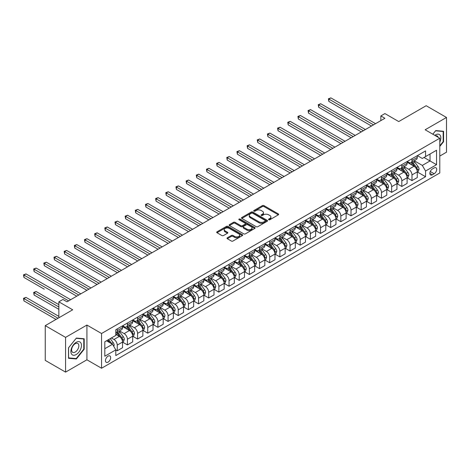 <?xml version="1.0" encoding="UTF-8"?>
<svg xmlns="http://www.w3.org/2000/svg" width="470" height="470" viewBox="0 0 470 470"><rect width="100%" height="100%" fill="white"/><g stroke="black" fill="none" stroke-linecap="round" stroke-linejoin="round"><path stroke-width="0.7" d="M268.746 219.731A0.787 0.458 0 0 0 269.862 219.731L278.34 214.837A1.128 0.652 0 0 0 278.675 214.379A1.128 0.652 0 0 0 278.34 213.915L263.976 205.625A1.128 0.652 0 0 0 262.377 205.625L253.9 210.519A0.787 0.458 0 0 0 253.671 210.842A0.787 0.458 0 0 0 253.9 211.165A0.787 0.458 0 0 0 255.016 211.165L256.115 210.531A3.613 2.086 0 0 1 261.22 210.531L262.419 211.224A3.613 2.086 0 0 1 263.476 212.693A3.613 2.086 0 0 1 262.419 214.167L261.32 214.802A0.787 0.458 0 0 0 261.091 215.125A0.787 0.458 0 0 0 261.32 215.448A0.787 0.458 0 0 0 262.442 215.448L263.535 214.814A3.613 2.086 0 0 1 268.646 214.814L269.845 215.507A3.613 2.086 0 0 1 270.902 216.981A3.613 2.086 0 0 1 269.845 218.456L268.746 219.091A0.787 0.458 0 0 0 268.511 219.414A0.787 0.458 0 0 0 268.746 219.731L268.746 219.091M108.059 362.141A3.678 2.127 120 0 0 110.462 358.898A3.678 2.127 120 0 0 109.898 355.954A3.678 2.127 120 0 0 108.059 356.137A3.678 2.127 120 0 0 105.656 359.38A3.678 2.127 120 0 0 106.22 362.323A3.678 2.127 120 0 0 108.059 362.141M227.345 237.785A1.128 0.652 0 0 0 227.016 238.243A1.128 0.652 0 0 0 227.345 238.707L231.375 241.034A1.128 0.652 0 0 0 232.973 241.034L242.391 235.593A1.128 0.652 0 0 0 242.72 235.135A1.128 0.652 0 0 0 242.391 234.677L228.02 226.381A1.128 0.652 0 0 0 226.428 226.381L217.011 231.816A1.128 0.652 0 0 0 216.676 232.28A1.128 0.652 0 0 0 217.011 232.738L221.875 235.552A1.128 0.652 0 0 0 223.473 235.552L227.504 233.22A1.128 0.652 0 0 0 227.833 232.762A1.128 0.652 0 0 0 227.504 232.303L225.089 230.905A3.02 1.745 0 0 1 224.208 229.677A3.02 1.745 0 0 1 226.07 228.062A3.02 1.745 0 0 1 229.36 228.444L238.819 233.901A3.02 1.745 0 0 1 239.7 235.135A3.02 1.745 0 0 1 237.838 236.745A3.02 1.745 0 0 1 234.548 236.369L232.973 235.458A1.128 0.652 0 0 0 231.375 235.458L227.345 237.785L227.345 238.707M439.791 156.069L446.5 152.192L446.5 117.459L426.173 105.721L398.73 121.566L384.912 113.581L380.847 115.931L384.912 118.275L66.999 301.822L62.933 299.472L58.868 301.822L58.868 317.785M65.577 337.378L65.577 372.117L86.921 359.797L86.921 325.058L65.577 337.378L45.249 325.645L72.691 309.801L58.868 301.822M86.921 325.058L101.555 333.506L439.791 138.227L439.791 172.966L101.555 368.245L101.555 333.506M446.5 117.459L425.156 129.779L439.791 138.227M256.197 226.704A1.128 0.652 0 0 0 257.789 226.704L267.207 221.264A1.128 0.652 0 0 0 267.542 220.806A1.128 0.652 0 0 0 267.207 220.342L252.842 212.052A1.128 0.652 0 0 0 251.244 212.052L241.827 217.487A1.128 0.652 0 0 0 241.498 217.951A1.128 0.652 0 0 0 241.827 218.409L256.197 226.704M239.395 219.907A0.787 0.458 0 0 1 240.194 220.019L240.194 219.079L254.799 227.509A1.128 0.652 0 0 1 255.128 227.968A1.128 0.652 0 0 1 254.799 228.432L245.381 233.866A1.128 0.652 0 0 1 243.783 233.866L229.419 225.577L229.419 224.654A1.128 0.652 0 0 0 229.09 225.112A1.128 0.652 0 0 0 229.419 225.577M229.419 224.654L233.449 222.328A1.128 0.652 0 0 1 235.047 222.328L240.869 225.688A1.128 0.652 0 0 0 242.467 225.688L245.14 224.143A1.128 0.652 0 0 0 245.475 223.685A1.128 0.652 0 0 0 245.14 223.226L239.077 219.725A0.787 0.458 0 0 1 238.842 219.402A0.787 0.458 0 0 1 239.33 218.979A0.787 0.458 0 0 1 240.194 219.079M65.577 372.117L45.249 360.384L45.249 325.645M434.18 167.943L432.394 168.977A3.566 2.056 120 0 0 430.062 172.12A3.566 2.056 120 0 0 430.608 174.975A3.566 2.056 120 0 0 432.394 174.799L434.18 173.765A3.566 2.056 120 0 0 436.512 170.622A3.566 2.056 120 0 0 435.966 167.767A3.566 2.056 120 0 0 434.18 167.943M417.389 155.623L422.313 158.461L425.562 156.581L425.562 150.905L115.785 329.752L115.785 335.433L104.81 341.772L104.81 356.231L115.785 349.892L115.785 355.573L425.562 176.72L425.562 171.039L422.313 165.411L414.229 160.74M425.562 156.581L436.542 150.247L436.542 164.706L425.562 171.039M86.921 359.797L101.555 368.245M380.847 115.931L380.847 120.626M424.016 157.474L430.038 160.951L430.038 154.001L436.542 150.247M422.313 165.411L430.038 160.951L436.542 164.706M104.81 348.716L112.53 344.257L106.514 340.785M115.785 349.939L117.247 350.785L117.247 345.103A4.6 2.655 -120 0 0 113.993 339.469L111.39 337.965M117.247 350.785L122.535 347.73L122.535 342.054A4.6 2.655 -120 0 0 119.28 336.42L115.785 334.399M122.652 342.172L127.411 344.915L127.411 339.234A4.6 2.655 -120 0 0 124.156 333.6L119.486 330.904M127.411 344.915L132.693 341.866L132.693 336.185A4.6 2.655 -120 0 0 129.444 330.551L122.535 326.562M132.816 336.303L137.575 339.046L137.575 333.365A4.6 2.655 -120 0 0 134.32 327.737L129.65 325.04M137.575 339.046L142.857 335.997L142.857 330.316A4.6 2.655 -120 0 0 139.608 324.682L132.693 320.693M142.98 330.434L147.739 333.177L147.739 327.502A4.6 2.655 -120 0 0 144.484 321.868L139.813 319.171M147.739 333.177L153.02 330.128L153.02 324.447A4.6 2.655 -120 0 0 149.771 318.813L142.857 314.824M153.144 324.564L157.902 327.314L157.902 321.633A4.6 2.655 -120 0 0 154.648 315.999L149.977 313.302M157.902 327.314L163.184 324.259L163.184 318.578A4.6 2.655 -120 0 0 159.935 312.95L153.02 308.96M163.307 318.695L168.066 321.445L168.066 315.764A4.6 2.655 -120 0 0 164.811 310.13L160.141 307.433M168.066 321.445L173.348 318.396L173.348 312.714A4.6 2.655 -120 0 0 170.099 307.08L163.184 303.091M173.471 312.832L178.23 315.576L178.23 309.895A4.6 2.655 -120 0 0 174.975 304.26L170.304 301.57M178.23 315.576L183.512 312.527L183.512 306.845A4.6 2.655 -120 0 0 180.263 301.211L173.348 297.222M183.635 306.963L188.394 309.707L188.394 304.031A4.6 2.655 -120 0 0 185.139 298.397L180.468 295.701M188.394 309.707L193.675 306.657L193.675 300.976A4.6 2.655 -120 0 0 190.421 295.342L183.512 291.353M193.799 301.094L198.552 303.843L198.552 298.162A4.6 2.655 -120 0 0 195.303 292.528L190.632 289.831M198.552 303.843L203.839 300.788L203.839 295.107A4.6 2.655 -120 0 0 200.584 289.479L193.675 285.484M203.962 295.225L208.715 297.974L208.715 292.293A4.6 2.655 -120 0 0 205.466 286.659L200.796 283.962M208.715 297.974L214.003 294.919L214.003 289.244A4.6 2.655 -120 0 0 210.748 283.61L203.839 279.621M214.126 289.361L218.879 292.105L218.879 286.424A4.6 2.655 -120 0 0 215.63 280.79L210.959 278.099M218.879 292.105L224.167 289.056L224.167 283.375A4.6 2.655 -120 0 0 220.912 277.741L214.003 273.752M224.29 283.492L229.043 286.236L229.043 280.555A4.6 2.655 -120 0 0 225.794 274.926L221.123 272.23M229.043 286.236L234.33 283.187L234.33 277.506A4.6 2.655 -120 0 0 231.076 271.872L224.167 267.882M234.454 277.623L239.207 280.373L239.207 274.692A4.6 2.655 -120 0 0 235.958 269.057L231.287 266.361M239.207 280.373L244.494 277.318L244.494 271.637A4.6 2.655 -120 0 0 241.239 266.008L234.33 262.013M244.617 271.754L249.37 274.504L249.37 268.822A4.6 2.655 -120 0 0 246.121 263.188L241.451 260.492M249.37 274.504L254.658 271.449L254.658 265.773A4.6 2.655 -120 0 0 251.403 260.139L244.494 256.15M254.775 265.891L259.534 268.634L259.534 262.953A4.6 2.655 -120 0 0 256.279 257.319L251.614 254.623M259.534 268.634L264.822 265.585L264.822 259.904A4.6 2.655 -120 0 0 261.567 254.27L254.658 250.281M264.939 260.022L269.698 262.765L269.698 257.084A4.6 2.655 -120 0 0 266.443 251.456L261.778 248.759M269.698 262.765L274.985 259.716L274.985 254.035A4.6 2.655 -120 0 0 271.731 248.401L264.822 244.412M275.103 254.153L279.862 256.896L279.862 251.221A4.6 2.655 -120 0 0 276.607 245.587L271.942 242.89M279.862 256.896L285.149 253.847L285.149 248.166A4.6 2.655 -120 0 0 281.894 242.532L274.985 238.543M285.267 248.283L290.025 251.033L290.025 245.352A4.6 2.655 -120 0 0 286.771 239.718L282.1 237.021M290.025 251.033L295.307 247.978L295.307 242.297A4.6 2.655 -120 0 0 292.058 236.668L285.149 232.674M295.43 242.414L300.189 245.164L300.189 239.483A4.6 2.655 -120 0 0 296.934 233.849L292.264 231.152M300.189 245.164L305.471 242.115L305.471 236.434A4.6 2.655 -120 0 0 302.222 230.799L295.307 226.81M305.594 236.551L310.353 239.295L310.353 233.613A4.6 2.655 -120 0 0 307.098 227.979L302.427 225.289M310.353 239.295L315.634 236.246L315.634 230.564A4.6 2.655 -120 0 0 312.386 224.93L305.471 220.941M315.758 230.682L320.517 233.425L320.517 227.75A4.6 2.655 -120 0 0 317.262 222.116L312.591 219.42M320.517 233.425L325.798 230.376L325.798 224.695A4.6 2.655 -120 0 0 322.549 219.061L315.634 215.072M325.921 224.813L330.68 227.562L330.68 221.881A4.6 2.655 -120 0 0 327.426 216.247L322.755 213.55M330.68 227.562L335.962 224.507L335.962 218.826A4.6 2.655 -120 0 0 332.713 213.198L325.798 209.203M336.085 218.944L340.844 221.693L340.844 216.012A4.6 2.655 -120 0 0 337.589 210.378L332.919 207.681M340.844 221.693L346.126 218.638L346.126 212.963A4.6 2.655 -120 0 0 342.877 207.329L335.962 203.34M346.249 213.08L351.008 215.824L351.008 210.143A4.6 2.655 -120 0 0 347.753 204.509L343.082 201.812M351.008 215.824L356.289 212.775L356.289 207.094A4.6 2.655 -120 0 0 353.035 201.46L346.126 197.471M356.413 207.211L361.166 209.955L361.166 204.274A4.6 2.655 -120 0 0 357.917 198.645L353.246 195.949M361.166 209.955L366.453 206.906L366.453 201.225A4.6 2.655 -120 0 0 363.198 195.591L356.289 191.601M366.577 201.342L371.329 204.092L371.329 198.411A4.6 2.655 -120 0 0 368.081 192.776L363.41 190.08M371.329 204.092L376.617 201.037L376.617 195.356A4.6 2.655 -120 0 0 373.362 189.721L366.453 185.732M376.74 195.473L381.493 198.222L381.493 192.541A4.6 2.655 -120 0 0 378.244 186.907L373.574 184.211M381.493 198.222L386.781 195.167L386.781 189.492A4.6 2.655 -120 0 0 383.526 183.858L376.617 179.869M386.904 189.61L391.657 192.353L391.657 186.672A4.6 2.655 -120 0 0 388.408 181.038L383.737 178.341M391.657 192.353L396.944 189.304L396.944 183.623A4.6 2.655 -120 0 0 393.69 177.989L386.781 174M397.068 183.741L401.821 186.484L401.821 180.803A4.6 2.655 -120 0 0 398.572 175.175L393.901 172.478M401.821 186.484L407.108 183.435L407.108 177.754A4.6 2.655 -120 0 0 403.853 172.12L396.944 168.131M407.231 177.871L411.984 180.615L411.984 174.94A4.6 2.655 -120 0 0 408.736 169.306L404.065 166.609M411.984 180.615L417.272 177.566L417.272 171.885A4.6 2.655 -120 0 0 414.017 166.251L407.108 162.262M407.231 161.486L408.736 162.356A4.6 2.655 -120 0 0 411.033 162.585A4.6 2.655 -120 0 0 411.984 160.482L411.984 158.743M397.068 167.355L398.572 168.225A4.6 2.655 -120 0 0 400.869 168.454A4.6 2.655 -120 0 0 401.821 166.345L401.821 164.612M386.904 173.224L388.408 174.094A4.6 2.655 -120 0 0 390.705 174.323A4.6 2.655 -120 0 0 391.657 172.214L391.657 170.475M376.74 179.094L378.244 179.963A4.6 2.655 -120 0 0 380.541 180.186A4.6 2.655 -120 0 0 381.493 178.083L381.493 176.344M366.577 184.957L368.081 185.826A4.6 2.655 -120 0 0 370.378 186.055A4.6 2.655 -120 0 0 371.329 183.952L371.329 182.213M356.413 190.826L357.917 191.695A4.6 2.655 -120 0 0 360.214 191.925A4.6 2.655 -120 0 0 361.166 189.815L361.166 188.082M346.249 196.695L347.753 197.564A4.6 2.655 -120 0 0 350.05 197.794A4.6 2.655 -120 0 0 351.008 195.684L351.008 193.951M336.085 202.564L337.589 203.434A4.6 2.655 -120 0 0 339.886 203.657A4.6 2.655 -120 0 0 340.844 201.554L340.844 199.815M325.921 208.433L327.426 209.297A4.6 2.655 -120 0 0 329.723 209.526A4.6 2.655 -120 0 0 330.68 207.423L330.68 205.684M315.758 214.297L317.262 215.166A4.6 2.655 -120 0 0 319.565 215.395A4.6 2.655 -120 0 0 320.517 213.292L320.517 211.553M305.594 220.166L307.098 221.035A4.6 2.655 -120 0 0 309.401 221.264A4.6 2.655 -120 0 0 310.353 219.155L310.353 217.422M295.43 226.035L296.934 226.904A4.6 2.655 -120 0 0 299.237 227.128A4.6 2.655 -120 0 0 300.189 225.024L300.189 223.285M285.267 231.904L286.771 232.768A4.6 2.655 -120 0 0 289.074 232.997A4.6 2.655 -120 0 0 290.025 230.893L290.025 229.154M275.103 237.767L276.607 238.637A4.6 2.655 -120 0 0 278.91 238.866A4.6 2.655 -120 0 0 279.862 236.763L279.862 235.024M264.939 243.636L266.443 244.506A4.6 2.655 -120 0 0 268.746 244.735A4.6 2.655 -120 0 0 269.698 242.626L269.698 240.893M254.775 249.505L256.279 250.375A4.6 2.655 -120 0 0 258.582 250.604A4.6 2.655 -120 0 0 259.534 248.495L259.534 246.756M244.617 255.375L246.121 256.244A4.6 2.655 -120 0 0 248.418 256.467A4.6 2.655 -120 0 0 249.37 254.364L249.37 252.625M234.454 261.238L235.958 262.107A4.6 2.655 -120 0 0 238.255 262.336A4.6 2.655 -120 0 0 239.207 260.233L239.207 258.494M224.29 267.107L225.794 267.976A4.6 2.655 -120 0 0 228.091 268.205A4.6 2.655 -120 0 0 229.043 266.096L229.043 264.363M214.126 272.976L215.63 273.846A4.6 2.655 -120 0 0 217.927 274.075A4.6 2.655 -120 0 0 218.879 271.966L218.879 270.232M203.962 278.845L205.466 279.715A4.6 2.655 -120 0 0 207.763 279.938A4.6 2.655 -120 0 0 208.715 277.835L208.715 276.096M193.799 284.714L195.303 285.578A4.6 2.655 -120 0 0 197.6 285.807A4.6 2.655 -120 0 0 198.552 283.704L198.552 281.965M183.635 290.578L185.139 291.447A4.6 2.655 -120 0 0 187.436 291.676A4.6 2.655 -120 0 0 188.394 289.573L188.394 287.834M173.471 296.447L174.975 297.316A4.6 2.655 -120 0 0 177.272 297.545A4.6 2.655 -120 0 0 178.23 295.436L178.23 293.703M163.307 302.316L164.811 303.185A4.6 2.655 -120 0 0 167.108 303.409A4.6 2.655 -120 0 0 168.066 301.305L168.066 299.566M153.144 308.185L154.648 309.048A4.6 2.655 -120 0 0 156.951 309.278A4.6 2.655 -120 0 0 157.902 307.174L157.902 305.435M142.98 314.048L144.484 314.918A4.6 2.655 -120 0 0 146.787 315.147A4.6 2.655 -120 0 0 147.739 313.044L147.739 311.305M132.816 319.917L134.32 320.787A4.6 2.655 -120 0 0 136.623 321.016A4.6 2.655 -120 0 0 137.575 318.907L137.575 317.174M122.652 325.786L124.156 326.656A4.6 2.655 -120 0 0 126.459 326.885A4.6 2.655 -120 0 0 127.411 324.776L127.411 323.043M417.389 172.002L425.562 176.72M411.033 162.585L416.32 159.536A4.6 2.655 -120 0 0 417.272 157.427L417.272 155.693M400.869 168.454L406.156 165.399A4.6 2.655 -120 0 0 407.108 163.296L407.108 161.557M390.705 174.323L395.993 171.268A4.6 2.655 -120 0 0 396.944 169.165L396.944 167.426M380.541 180.186L385.829 177.137A4.6 2.655 -120 0 0 386.781 175.034L386.781 173.295M370.378 186.055L375.665 183.006A4.6 2.655 -120 0 0 376.617 180.897L376.617 179.164M360.214 191.925L365.501 188.87A4.6 2.655 -120 0 0 366.453 186.766L366.453 185.027M350.05 197.794L355.338 194.739A4.6 2.655 -120 0 0 356.289 192.635L356.289 190.896M339.886 203.657L345.174 200.608A4.6 2.655 -120 0 0 346.126 198.505L346.126 196.766M329.723 209.526L335.01 206.477A4.6 2.655 -120 0 0 335.962 204.368L335.962 202.635M319.565 215.395L324.846 212.346A4.6 2.655 -120 0 0 325.798 210.237L325.798 208.504M309.401 221.264L314.683 218.209A4.6 2.655 -120 0 0 315.634 216.106L315.634 214.367M299.237 227.128L304.519 224.078A4.6 2.655 -120 0 0 305.471 221.975L305.471 220.236M289.074 232.997L294.355 229.947A4.6 2.655 -120 0 0 295.307 227.838L295.307 226.105M278.91 238.866L284.191 235.817A4.6 2.655 -120 0 0 285.149 233.708L285.149 231.974M268.746 244.735L274.028 241.68A4.6 2.655 -120 0 0 274.985 239.577L274.985 237.838M258.582 250.604L263.864 247.549A4.6 2.655 -120 0 0 264.822 245.446L264.822 243.707M248.418 256.467L253.706 253.418A4.6 2.655 -120 0 0 254.658 251.315L254.658 249.576M238.255 262.336L243.542 259.287A4.6 2.655 -120 0 0 244.494 257.178L244.494 255.445M228.091 268.205L233.379 265.151A4.6 2.655 -120 0 0 234.33 263.047L234.33 261.308M217.927 274.075L223.215 271.02A4.6 2.655 -120 0 0 224.167 268.916L224.167 267.177M207.763 279.938L213.051 276.889A4.6 2.655 -120 0 0 214.003 274.786L214.003 273.046M197.6 285.807L202.887 282.758A4.6 2.655 -120 0 0 203.839 280.649L203.839 278.916M187.436 291.676L192.724 288.627A4.6 2.655 -120 0 0 193.675 286.518L193.675 284.785M177.272 297.545L182.56 294.49A4.6 2.655 -120 0 0 183.512 292.387L183.512 290.648M167.108 303.409L172.396 300.359A4.6 2.655 -120 0 0 173.348 298.256L173.348 296.517M156.951 309.278L162.232 306.228A4.6 2.655 -120 0 0 163.184 304.119L163.184 302.386M146.787 315.147L152.069 312.098A4.6 2.655 -120 0 0 153.02 309.988L153.02 308.255M136.623 321.016L141.905 317.961A4.6 2.655 -120 0 0 142.857 315.858L142.857 314.119M126.459 326.885L131.741 323.83A4.6 2.655 -120 0 0 132.693 321.727L132.693 319.988M115.785 332.936A4.6 2.655 -120 0 0 116.296 332.748L121.577 329.699A4.6 2.655 -120 0 0 122.535 327.596L122.535 325.857M116.296 332.748A4.6 2.655 -120 0 0 117.247 330.645L117.247 328.906M112.53 344.257L115.785 349.892M439.791 146.452L443.574 141.746L443.574 131.283L435.725 130.584L432.817 134.203M68.502 358.293L76.352 358.992L84.195 349.228L84.195 338.77L76.352 338.071L68.502 347.829L68.502 358.293M443.169 141.511L443.574 141.746M83.789 348.998L84.195 349.228M75.523 358.51L76.352 358.992M269.063 219.843L269.845 219.396A3.613 2.086 0 0 0 270.902 217.921L270.902 216.981M263.476 212.693L263.476 213.633A3.613 2.086 0 0 1 262.419 215.107L261.637 215.56M278.34 213.915L278.34 214.837L263.976 206.559A1.128 0.652 0 0 0 262.377 206.559L254.217 211.277M267.195 221.276L252.842 212.986A1.128 0.652 0 0 0 251.244 212.986L241.844 218.415M265.215 221.129A0.787 0.458 0 0 0 265.444 220.806A0.787 0.458 0 0 0 265.215 220.483L252.601 213.204A0.787 0.458 0 0 0 251.485 213.204L250.328 213.868A3.613 2.086 0 0 0 249.27 215.342A3.613 2.086 0 0 0 250.328 216.817L258.947 221.793A3.613 2.086 0 0 0 264.058 221.793L265.215 221.129L265.215 222.069A0.787 0.458 0 0 0 265.444 221.746L265.444 220.806M249.27 215.342L249.27 216.282A3.613 2.086 0 0 0 250.328 217.757L250.328 216.817M265.215 222.069L264.058 222.733A3.613 2.086 0 0 1 258.947 222.733L250.328 217.757M229.436 225.582L233.449 223.262L233.449 222.328M245.475 223.685L245.475 224.625A1.128 0.652 0 0 1 245.14 225.083L242.467 226.628A1.128 0.652 0 0 1 240.869 226.628L235.047 223.262A1.128 0.652 0 0 0 233.449 223.262M240.194 220.019L254.781 228.438M246.915 229.178A3.02 1.745 0 0 0 250.21 229.56A3.02 1.745 0 0 0 252.073 227.944A3.02 1.745 0 0 0 251.186 226.716L247.855 224.789A1.128 0.652 0 0 0 246.257 224.789L243.583 226.334A1.128 0.652 0 0 0 243.254 226.793A1.128 0.652 0 0 0 243.583 227.257L246.915 229.178L246.915 230.118A3.02 1.745 0 0 0 250.21 230.494A3.02 1.745 0 0 0 252.073 228.884L252.073 227.944M243.254 226.793L243.254 227.733A1.128 0.652 0 0 0 243.583 228.197L243.583 227.257M246.915 230.118L243.583 228.197M239.7 235.135L239.7 236.075A3.02 1.745 0 0 1 237.838 237.685A3.02 1.745 0 0 1 234.548 237.309L232.973 236.398A1.128 0.652 0 0 0 231.375 236.398L227.357 238.713M224.208 229.677L224.208 230.611A3.02 1.745 0 0 0 225.089 231.845L225.089 230.905M227.492 233.232L225.089 231.845M242.373 235.605L228.02 227.321A1.128 0.652 0 0 0 226.428 227.321L217.023 232.75L217.011 231.816M417.272 172.073L418.247 171.509L419.058 169.165A3.049 1.757 -120 0 0 418.089 166.568L414.763 162.132A8.795 5.076 -120 0 0 413.806 160.987M410.498 164.224A8.795 5.076 -120 0 0 408.7 162.338M416.99 170.211L417.413 169.294A3.049 1.757 -120 0 0 416.543 167.461L413.218 163.025A8.795 5.076 -120 0 0 412.261 161.874M411.438 162.35A7.303 4.218 60 0 1 412.637 163.713L415.451 167.467M328.847 124.873L351.166 137.757L308.52 113.141L308.52 110.791L310.553 109.616L355.232 135.413M411.285 162.438A8.795 5.076 60 0 1 412.243 163.589L414.452 166.539M373.527 124.85L328.847 99.052L330.88 97.883L375.559 123.675M371.494 126.025L328.847 101.403L328.847 99.052L328.401 98.8L330.88 97.883M328.847 101.403L328.401 98.8M407.108 177.942L408.083 177.378L408.894 175.034A3.049 1.757 -120 0 0 407.925 172.437L404.599 168.001A8.795 5.076 -120 0 0 403.642 166.85M400.334 170.087A8.795 5.076 -120 0 0 398.537 168.207M406.832 176.074L407.249 175.163A3.049 1.757 -120 0 0 406.38 173.33L403.054 168.895A8.795 5.076 -120 0 0 402.097 167.743M401.28 168.219A7.303 4.218 60 0 1 402.479 169.582L405.287 173.33M318.684 130.742L341.003 143.626L298.356 119.004L298.356 116.66L300.389 115.485L345.068 141.282M401.122 168.307A8.795 5.076 60 0 1 402.079 169.459L404.288 172.408M396.944 183.811L397.92 183.247L398.73 180.897A3.049 1.757 -120 0 0 397.761 178.306L394.436 173.871A8.795 5.076 -120 0 0 393.478 172.719M390.171 175.956A8.795 5.076 -120 0 0 388.373 174.07M396.668 181.943L397.085 181.026A3.049 1.757 -120 0 0 396.216 179.193L392.891 174.764A8.795 5.076 -120 0 0 391.933 173.612M391.116 174.082A7.303 4.218 60 0 1 392.315 175.445L395.123 179.199M308.52 136.611L330.839 149.495L288.192 124.873L288.192 122.529L290.225 121.354L334.904 147.145M390.958 174.176A8.795 5.076 60 0 1 391.915 175.328L394.124 178.271M386.781 189.68L387.756 189.116L388.567 186.766A3.049 1.757 -120 0 0 387.597 184.17L384.272 179.74A8.795 5.076 -120 0 0 383.314 178.588M380.013 181.825A8.795 5.076 -120 0 0 378.209 179.939M386.505 187.812L386.922 186.895A3.049 1.757 -120 0 0 386.052 185.062L382.727 180.627A8.795 5.076 -120 0 0 381.769 179.481M380.953 179.951A7.303 4.218 60 0 1 382.151 181.314L384.959 185.068M298.356 142.475L320.675 155.364L278.034 130.742L278.034 128.392L280.067 127.223L324.741 153.014M380.794 180.045A8.795 5.076 60 0 1 381.752 181.191L383.961 184.14M363.363 130.719L318.684 104.922L320.716 103.747L365.396 129.544M361.33 131.894L318.684 107.272L318.684 104.922L318.237 104.663L320.716 103.747M318.684 107.272L318.237 104.663M353.199 136.588L308.073 110.532L310.553 109.616M308.52 113.141L308.073 110.532M343.035 142.451L297.909 116.401L300.389 115.485M298.356 119.004L297.909 116.401M376.617 195.543L377.592 194.98L378.403 192.635A3.049 1.757 -120 0 0 377.434 190.039L374.108 185.603A8.795 5.076 -120 0 0 373.151 184.457M369.849 187.695A8.795 5.076 -120 0 0 368.045 185.809M376.341 193.681L376.758 192.765A3.049 1.757 -120 0 0 375.888 190.932L372.563 186.496A8.795 5.076 -120 0 0 371.606 185.35M370.789 185.82A7.303 4.218 60 0 1 371.987 187.183L374.796 190.938M288.192 148.344L310.511 161.228L267.871 136.611L267.871 134.261L269.903 133.086L314.577 158.883M370.63 185.909A8.795 5.076 60 0 1 371.588 187.06L373.797 190.009M332.872 148.32L287.746 122.271L290.225 121.354M288.192 124.873L287.746 122.271M439.791 142.169A7.473 4.312 120 0 0 440.143 135.26A7.473 4.312 120 0 0 434.809 135.348M438.081 137.24A5.117 2.955 120 0 0 437.735 136.5A5.117 2.955 120 0 0 437.159 135.965A5.117 2.955 120 0 0 435.596 135.806M435.549 130.807L443.169 131.494L443.169 141.629L439.791 145.829M442.664 131.201L443.169 131.494M432.835 134.209L435.567 130.813M76.187 342.33A7.473 4.312 120 0 0 70.9 351.49A7.473 4.312 120 0 0 76.187 354.539A7.473 4.312 120 0 0 81.475 345.385A7.473 4.312 120 0 0 76.187 342.33M75.224 343.705A5.117 2.955 120 0 0 71.881 348.211A5.117 2.955 120 0 0 72.668 352.312A5.117 2.955 120 0 0 75.224 352.059A5.117 2.955 120 0 0 78.566 347.547A5.117 2.955 120 0 0 77.785 343.447A5.117 2.955 120 0 0 75.224 343.705M83.789 349.116L76.187 358.575L68.585 357.893L68.585 347.759L76.187 338.3L83.789 338.976L83.789 349.116M83.284 338.688L83.789 338.976M366.453 201.413L367.428 200.849L368.239 198.505A3.049 1.757 -120 0 0 367.27 195.908L363.945 191.472A8.795 5.076 -120 0 0 362.987 190.321M359.685 193.564A8.795 5.076 -120 0 0 357.882 191.678M366.177 199.544L366.594 198.634A3.049 1.757 -120 0 0 365.725 196.801L362.399 192.365A8.795 5.076 -120 0 0 361.442 191.214M360.625 191.689A7.303 4.218 60 0 1 361.824 193.053L364.632 196.801M278.034 154.213L300.348 167.097L257.707 142.475L257.707 140.131L259.74 138.956L304.413 164.753M360.466 191.778A8.795 5.076 60 0 1 361.424 192.929L363.633 195.878M356.289 207.282L357.265 206.718L358.075 204.368A3.049 1.757 -120 0 0 357.106 201.777L353.781 197.341A8.795 5.076 -120 0 0 352.823 196.19M349.521 199.427A8.795 5.076 -120 0 0 347.718 197.547M356.013 205.413L356.43 204.503A3.049 1.757 -120 0 0 355.561 202.67L352.241 198.234A8.795 5.076 -120 0 0 351.278 197.083M350.461 197.553A7.303 4.218 60 0 1 351.66 198.916L354.468 202.67M267.871 160.082L290.184 172.966L247.543 148.344L247.543 146L249.576 144.825L294.255 170.616M350.303 197.647A8.795 5.076 60 0 1 351.26 198.798L353.469 201.742M346.126 213.151L347.101 212.587L347.918 210.237A3.049 1.757 -120 0 0 346.942 207.646L343.623 203.21A8.795 5.076 -120 0 0 342.659 202.059M339.358 205.296A8.795 5.076 -120 0 0 337.554 203.41M345.849 211.283L346.272 210.366A3.049 1.757 -120 0 0 345.397 208.533L342.078 204.097A8.795 5.076 -120 0 0 341.114 202.952M340.298 203.422A7.303 4.218 60 0 1 341.496 204.785L344.304 208.539M257.707 165.945L280.026 178.835L237.379 154.213L237.379 151.863L239.412 150.694L284.091 176.485M340.139 203.516A8.795 5.076 60 0 1 341.103 204.662L343.306 207.611M335.962 219.014L336.937 218.45L337.754 216.106A3.049 1.757 -120 0 0 336.779 213.509L333.459 209.074A8.795 5.076 -120 0 0 332.496 207.928M329.194 211.165A8.795 5.076 -120 0 0 327.39 209.279M335.686 217.152L336.109 216.235A3.049 1.757 -120 0 0 335.233 214.402L331.914 209.967A8.795 5.076 -120 0 0 330.951 208.821M330.134 209.291A7.303 4.218 60 0 1 331.332 210.654L334.147 214.408M247.543 171.814L269.862 184.704L227.216 160.082L227.216 157.732L229.248 156.557L273.928 182.354M329.975 209.379A8.795 5.076 60 0 1 330.939 210.531L333.148 213.48M325.798 224.883L326.773 224.319L327.59 221.975A3.049 1.757 -120 0 0 326.615 219.378L323.295 214.943A8.795 5.076 -120 0 0 322.332 213.797M319.03 217.034A8.795 5.076 -120 0 0 317.227 215.148M325.522 223.015L325.945 222.104A3.049 1.757 -120 0 0 325.07 220.271L321.75 215.836A8.795 5.076 -120 0 0 320.787 214.684M319.97 215.16A7.303 4.218 60 0 1 321.169 216.523L323.983 220.277M237.379 177.684L259.699 190.567L217.052 165.945L217.052 163.601L219.085 162.426L263.764 188.223M319.812 215.248A8.795 5.076 60 0 1 320.775 216.4L322.984 219.349M322.708 154.189L277.582 128.134L280.067 127.223M278.034 130.742L277.582 128.134M312.544 160.059L267.424 134.003L269.903 133.086M267.871 136.611L267.424 134.003M302.38 165.922L257.26 139.872L259.74 138.956M257.707 142.475L257.26 139.872M292.223 171.791L247.097 145.741L249.576 144.825M247.543 148.344L247.097 145.741M282.059 177.66L236.933 151.604L239.412 150.694M237.379 154.213L236.933 151.604M315.634 230.752L316.61 230.188L317.426 227.838A3.049 1.757 -120 0 0 316.451 225.248L313.132 220.812A8.795 5.076 -120 0 0 312.168 219.66M308.866 222.898A8.795 5.076 -120 0 0 307.063 221.018M315.358 228.884L315.781 227.974A3.049 1.757 -120 0 0 314.906 226.141L311.587 221.705A8.795 5.076 -120 0 0 310.623 220.553M309.806 221.029A7.303 4.218 60 0 1 311.005 222.392L313.819 226.141M227.216 183.553L249.535 196.437L206.888 171.814L206.888 169.47L208.921 168.295L253.6 194.092M309.648 221.117A8.795 5.076 60 0 1 310.611 222.269L312.82 225.218M271.895 183.529L226.769 157.474L229.248 156.557M227.216 160.082L226.769 157.474M305.471 236.621L306.446 236.058L307.262 233.708A3.049 1.757 -120 0 0 306.287 231.117L302.968 226.681A8.795 5.076 -120 0 0 302.004 225.53M298.703 228.767A8.795 5.076 -120 0 0 296.905 226.881M305.195 234.753L305.618 233.837A3.049 1.757 -120 0 0 304.742 232.004L301.423 227.574A8.795 5.076 -120 0 0 300.459 226.422M299.643 226.893A7.303 4.218 60 0 1 300.841 228.256L303.655 232.01M217.052 189.422L239.371 202.306L196.724 177.684L196.724 175.334L198.757 174.164L243.437 199.956M299.484 226.987A8.795 5.076 60 0 1 300.447 228.132L302.656 231.081M261.731 189.398L216.605 163.343L219.085 162.426M217.052 165.945L216.605 163.343M295.307 242.485L296.288 241.927L297.099 239.577A3.049 1.757 -120 0 0 296.124 236.98L292.804 232.55A8.795 5.076 -120 0 0 291.841 231.399M288.539 234.636A8.795 5.076 -120 0 0 286.741 232.75M295.031 240.622L295.454 239.706A3.049 1.757 -120 0 0 294.578 237.873L291.259 233.437A8.795 5.076 -120 0 0 290.301 232.292M289.479 232.762A7.303 4.218 60 0 1 290.677 234.125L293.492 237.879M206.888 195.285L229.207 208.175L186.561 183.553L186.561 181.203L188.593 180.028L233.273 205.825M289.32 232.856A8.795 5.076 60 0 1 290.284 234.001L292.493 236.951M251.567 195.262L206.442 169.212L208.921 168.295M206.888 171.814L206.442 169.212M285.149 248.354L286.124 247.79L286.935 245.446A3.049 1.757 -120 0 0 285.96 242.849L282.64 238.413A8.795 5.076 -120 0 0 281.683 237.268M278.375 240.505A8.795 5.076 -120 0 0 276.577 238.619M284.867 246.492L285.29 245.575A3.049 1.757 -120 0 0 284.415 243.742L281.095 239.306A8.795 5.076 -120 0 0 280.138 238.155M279.315 238.631A7.303 4.218 60 0 1 280.514 239.994L283.328 243.748M196.724 201.154L219.043 214.038L176.397 189.422L176.397 187.072L178.43 185.897L223.109 211.694M279.162 238.719A8.795 5.076 60 0 1 280.12 239.87L282.329 242.82M241.404 201.131L196.278 175.081L198.757 174.164M196.724 177.684L196.278 175.081M274.985 254.223L275.961 253.659L276.771 251.315A3.049 1.757 -120 0 0 275.796 248.718L272.477 244.283A8.795 5.076 -120 0 0 271.519 243.131M268.211 246.374A8.795 5.076 -120 0 0 266.414 244.488M274.703 252.355L275.126 251.444A3.049 1.757 -120 0 0 274.257 249.611L270.932 245.175A8.795 5.076 -120 0 0 269.974 244.024M269.151 244.5A7.303 4.218 60 0 1 270.35 245.863L273.164 249.611M186.561 207.023L208.88 219.907L166.233 195.285L166.233 192.941L168.266 191.766L212.945 217.563M268.999 244.588A8.795 5.076 60 0 1 269.956 245.739L272.165 248.689M231.24 207L186.114 180.944L188.593 180.028M186.561 183.553L186.114 180.944M264.822 260.092L265.797 259.528L266.608 257.178A3.049 1.757 -120 0 0 265.638 254.587L262.313 250.152A8.795 5.076 -120 0 0 261.355 249M258.048 252.237A8.795 5.076 -120 0 0 256.25 250.351M264.539 258.224L264.963 257.307A3.049 1.757 -120 0 0 264.093 255.474L260.768 251.045A8.795 5.076 -120 0 0 259.81 249.893M258.988 250.363A7.303 4.218 60 0 1 260.186 251.726L263 255.48M176.397 212.892L198.716 225.776L156.069 201.154L156.069 198.81L158.102 197.635L202.782 223.426M258.835 250.457A8.795 5.076 60 0 1 259.793 251.609L262.002 254.552M221.076 212.869L175.95 186.813L178.43 185.897M176.397 189.422L175.95 186.813M254.658 265.961L255.633 265.397L256.444 263.047A3.049 1.757 -120 0 0 255.474 260.451L252.149 256.021A8.795 5.076 -120 0 0 251.192 254.869M247.884 258.106A8.795 5.076 -120 0 0 246.086 256.221M254.376 264.093L254.799 263.176A3.049 1.757 -120 0 0 253.929 261.344L250.604 256.908A8.795 5.076 -120 0 0 249.646 255.762M248.824 256.232A7.303 4.218 60 0 1 250.022 257.595L252.837 261.349M166.233 218.756L188.552 231.645L145.906 207.023L145.906 204.673L147.938 203.504L192.618 229.295M248.671 256.326A8.795 5.076 60 0 1 249.629 257.472L251.838 260.421M244.494 271.825L245.469 271.261L246.28 268.916A3.049 1.757 -120 0 0 245.311 266.32L241.985 261.884A8.795 5.076 -120 0 0 241.028 260.738M237.72 263.976A8.795 5.076 -120 0 0 235.922 262.09M244.218 269.962L244.635 269.046A3.049 1.757 -120 0 0 243.766 267.213L240.44 262.777A8.795 5.076 -120 0 0 239.483 261.631M238.666 262.101A7.303 4.218 60 0 1 239.864 263.464L242.673 267.219M156.069 224.625L178.388 237.509L135.742 212.892L135.742 210.542L137.775 209.367L182.454 235.165M238.507 262.19A8.795 5.076 60 0 1 239.465 263.341L241.674 266.29M234.33 277.694L235.305 277.13L236.116 274.786A3.049 1.757 -120 0 0 235.147 272.189L231.822 267.753A8.795 5.076 -120 0 0 230.864 266.602M227.556 269.845A8.795 5.076 -120 0 0 225.759 267.959M234.054 275.825L234.471 274.915A3.049 1.757 -120 0 0 233.602 273.082L230.276 268.646A8.795 5.076 -120 0 0 229.319 267.495M228.502 267.971A7.303 4.218 60 0 1 229.701 269.334L232.509 273.082M145.906 230.494L168.225 243.378L125.578 218.756L125.578 216.412L127.611 215.237L172.29 241.034M228.344 268.059A8.795 5.076 60 0 1 229.301 269.21L231.51 272.159M224.167 283.563L225.142 282.999L225.953 280.649A3.049 1.757 -120 0 0 224.983 278.058L221.658 273.622A8.795 5.076 -120 0 0 220.7 272.471M217.399 275.708A8.795 5.076 -120 0 0 215.595 273.828M223.89 281.695L224.308 280.784A3.049 1.757 -120 0 0 223.438 278.951L220.113 274.515A8.795 5.076 -120 0 0 219.155 273.364M218.339 273.84A7.303 4.218 60 0 1 219.537 275.197L222.345 278.951M135.742 236.363L158.061 249.247L115.42 224.625L115.42 222.281L117.453 221.106L162.126 246.897M218.18 273.928A8.795 5.076 60 0 1 219.138 275.079L221.346 278.023M214.003 289.432L214.978 288.868L215.789 286.518A3.049 1.757 -120 0 0 214.819 283.927L211.494 279.491A8.795 5.076 -120 0 0 210.537 278.34M207.235 281.577A8.795 5.076 -120 0 0 205.431 279.691M213.727 287.564L214.144 286.647A3.049 1.757 -120 0 0 213.274 284.814L209.949 280.379A8.795 5.076 -120 0 0 208.991 279.233M208.175 279.703A7.303 4.218 60 0 1 209.373 281.066L212.182 284.82M125.578 242.232L147.897 255.116L105.257 230.494L105.257 228.144L107.289 226.975L151.963 252.766M208.016 279.797A8.795 5.076 60 0 1 208.974 280.942L211.183 283.892M203.839 295.295L204.814 294.737L205.625 292.387A3.049 1.757 -120 0 0 204.656 289.79L201.33 285.355A8.795 5.076 -120 0 0 200.373 284.209M197.071 287.446A8.795 5.076 -120 0 0 195.267 285.56M203.563 293.433L203.98 292.516A3.049 1.757 -120 0 0 203.111 290.683L199.785 286.248A8.795 5.076 -120 0 0 198.828 285.102M198.011 285.572A7.303 4.218 60 0 1 199.209 286.935L202.018 290.689M115.42 248.095L137.733 260.985L95.093 236.363L95.093 234.013L97.126 232.838L141.799 258.635M197.852 285.66A8.795 5.076 60 0 1 198.81 286.812L201.019 289.761M193.675 301.164L194.65 300.6L195.461 298.256A3.049 1.757 -120 0 0 194.492 295.659L191.167 291.224A8.795 5.076 -120 0 0 190.209 290.078M186.907 293.315A8.795 5.076 -120 0 0 185.104 291.429M193.399 299.296L193.816 298.385A3.049 1.757 -120 0 0 192.947 296.552L189.627 292.117A8.795 5.076 -120 0 0 188.664 290.965M187.847 291.441A7.303 4.218 60 0 1 189.046 292.804L191.854 296.558M105.257 253.964L127.57 266.848L84.929 242.226L84.929 239.882L86.962 238.707L131.641 264.504M187.689 291.529A8.795 5.076 60 0 1 188.646 292.681L190.855 295.63M183.512 307.033L184.487 306.469L185.303 304.119A3.049 1.757 -120 0 0 184.328 301.529L181.009 297.093A8.795 5.076 -120 0 0 180.045 295.941M176.743 299.179A8.795 5.076 -120 0 0 174.94 297.299M183.235 305.165L183.658 304.255A3.049 1.757 -120 0 0 182.783 302.421L179.464 297.986A8.795 5.076 -120 0 0 178.5 296.834M177.684 297.31A7.303 4.218 60 0 1 178.882 298.673L181.69 302.421M95.093 259.834L117.412 272.718L74.765 248.095L74.765 245.751L76.798 244.576L121.477 270.373M177.525 297.398A8.795 5.076 60 0 1 178.488 298.55L180.692 301.499M173.348 312.903L174.323 312.339L175.14 309.988A3.049 1.757 -120 0 0 174.164 307.398L170.845 302.962A8.795 5.076 -120 0 0 169.882 301.811M166.58 305.048A8.795 5.076 -120 0 0 164.776 303.162M173.072 311.034L173.495 310.118A3.049 1.757 -120 0 0 172.619 308.285L169.3 303.855A8.795 5.076 -120 0 0 168.336 302.704M167.52 303.173A7.303 4.218 60 0 1 168.718 304.537L171.532 308.291M84.929 265.703L107.248 278.587L64.602 253.964L64.602 251.614L66.634 250.445L111.314 276.237M167.361 303.268A8.795 5.076 60 0 1 168.325 304.413L170.534 307.362M163.184 318.766L164.159 318.208L164.976 315.858A3.049 1.757 -120 0 0 164.001 313.261L160.681 308.831A8.795 5.076 -120 0 0 159.718 307.68M156.416 310.917A8.795 5.076 -120 0 0 154.612 309.031M162.908 316.903L163.331 315.987A3.049 1.757 -120 0 0 162.456 314.154L159.136 309.718A8.795 5.076 -120 0 0 158.173 308.573M157.356 309.043A7.303 4.218 60 0 1 158.554 310.406L161.369 314.16M74.765 271.566L97.084 284.456L54.438 259.834L54.438 257.484L56.471 256.309L101.15 282.106M157.197 309.137A8.795 5.076 60 0 1 158.161 310.282L160.37 313.231M153.02 324.635L153.996 324.071L154.812 321.727A3.049 1.757 -120 0 0 153.837 319.13L150.518 314.694A8.795 5.076 -120 0 0 149.554 313.549M146.252 316.786A8.795 5.076 -120 0 0 144.449 314.9M152.744 322.772L153.167 321.856A3.049 1.757 -120 0 0 152.292 320.023L148.972 315.587A8.795 5.076 -120 0 0 148.009 314.436M147.192 314.912A7.303 4.218 60 0 1 148.391 316.275L151.205 320.029M64.602 277.435L86.921 290.319L44.274 265.703L44.274 263.353L46.307 262.178L90.986 287.975M147.034 315A8.795 5.076 60 0 1 147.997 316.151L150.206 319.101M142.857 330.504L143.832 329.94L144.648 327.596A3.049 1.757 -120 0 0 143.673 324.999L140.354 320.563A8.795 5.076 -120 0 0 139.39 319.412M136.089 322.655A8.795 5.076 -120 0 0 134.291 320.769M142.58 328.636L143.003 327.725A3.049 1.757 -120 0 0 142.128 325.892L138.809 321.457A8.795 5.076 -120 0 0 137.845 320.305M137.029 320.781A7.303 4.218 60 0 1 138.227 322.144L141.041 325.892M54.438 283.304L76.757 296.188L34.11 271.566L34.11 269.222L36.143 268.047L80.822 293.844M136.87 320.869A8.795 5.076 60 0 1 137.833 322.021L140.042 324.97M132.693 336.373L133.674 335.809L134.485 333.459A3.049 1.757 -120 0 0 133.509 330.868L130.19 326.433A8.795 5.076 -120 0 0 129.227 325.281M125.925 328.518A8.795 5.076 -120 0 0 124.127 326.632M132.417 334.505L132.84 333.588A3.049 1.757 -120 0 0 131.964 331.761L128.645 327.326A8.795 5.076 -120 0 0 127.687 326.174M126.865 326.644A7.303 4.218 60 0 1 128.063 328.007L130.877 331.761M44.274 289.173L23.947 277.435L23.947 275.091L25.979 273.916L70.659 299.707M126.706 326.738A8.795 5.076 60 0 1 127.67 327.89L129.879 330.833M122.535 342.242L123.51 341.678L124.321 339.328A3.049 1.757 -120 0 0 123.346 336.731L120.026 332.302A8.795 5.076 -120 0 0 119.069 331.15M122.253 340.374L122.676 339.457A3.049 1.757 -120 0 0 121.8 337.624L118.481 333.189A8.795 5.076 -120 0 0 117.523 332.043M116.701 332.513A7.303 4.218 60 0 1 117.9 333.876L120.714 337.63M58.868 304.636L36.143 291.517L34.11 292.692L34.11 295.037L58.868 309.331M116.548 332.607A8.795 5.076 60 0 1 117.506 333.753L119.715 336.702M34.11 295.037L33.664 292.434L58.868 306.986M33.664 292.434L36.143 291.517M113.752 346.372L114.157 345.197A3.049 1.757 -120 0 0 113.182 342.601L110.221 338.647M58.868 316.375L25.979 297.387L23.947 298.562L23.947 300.906L56.024 319.424M111.919 343.905A3.049 1.757 -120 0 0 111.643 343.494L108.676 339.534M107.912 339.974L110.045 342.824M107.701 340.098L109.504 342.512M23.947 300.906L23.5 298.303L58.057 318.255M23.5 298.303L25.979 297.387M210.912 218.732L165.787 192.682L168.266 191.766M166.233 195.285L165.787 192.682M200.749 224.601L155.623 198.552L158.102 197.635M156.069 201.154L155.623 198.552M190.585 230.47L145.459 204.415L147.938 203.504M145.906 207.023L145.459 204.415M180.421 236.339L135.295 210.284L137.775 209.367M135.742 212.892L135.295 210.284M170.258 242.203L125.132 216.153L127.611 215.237M125.578 218.756L125.132 216.153M160.094 248.072L114.968 222.022L117.453 221.106M115.42 224.625L114.968 222.022M149.93 253.941L104.81 227.885L107.289 226.975M105.257 230.494L104.81 227.885M139.766 259.81L94.646 233.755L97.126 232.838M95.093 236.363L94.646 233.755M129.608 265.679L84.483 239.624L86.962 238.707M84.929 242.226L84.483 239.624M119.445 271.543L74.319 245.493L76.798 244.576M74.765 248.095L74.319 245.493M109.281 277.412L64.155 251.362L66.634 250.445M64.602 253.964L64.155 251.362M99.117 283.281L53.991 257.225L56.471 256.309M54.438 259.834L53.991 257.225M88.953 289.15L43.828 263.094L46.307 262.178M44.274 265.703L43.828 263.094M78.79 295.013L33.664 268.963L36.143 268.047M34.11 271.566L33.664 268.963M68.626 300.882L23.5 274.833L25.979 273.916M23.947 277.435L23.5 274.833M113.993 339.469L119.28 336.42M124.156 333.6L129.444 330.551M134.32 327.737L139.608 324.682M144.484 321.868L149.771 318.813M154.648 315.999L159.935 312.95M164.811 310.13L170.099 307.08M174.975 304.26L180.263 301.211M185.139 298.397L190.421 295.342M195.303 292.528L200.584 289.479M205.466 286.659L210.748 283.61M215.63 280.79L220.912 277.741M225.794 274.926L231.076 271.872M235.958 269.057L241.239 266.008M246.121 263.188L251.403 260.139M256.279 257.319L261.567 254.27M266.443 251.456L271.731 248.401M276.607 245.587L281.894 242.532M286.771 239.718L292.058 236.668M296.934 233.849L302.222 230.799M307.098 227.979L312.386 224.93M317.262 222.116L322.549 219.061M327.426 216.247L332.713 213.198M337.589 210.378L342.877 207.329M347.753 204.509L353.035 201.46M357.917 198.645L363.198 195.591M368.081 192.776L373.362 189.721M378.244 186.907L383.526 183.858M388.408 181.038L393.69 177.989M398.572 175.175L403.853 172.12M408.736 169.306L414.017 166.251M411.984 160.482L417.272 157.427M411.984 174.94L417.272 171.885M401.821 180.803L407.108 177.754M401.821 166.345L407.108 163.296M391.657 186.672L396.944 183.623M391.657 172.214L396.944 169.165M381.493 192.541L386.781 189.492M381.493 178.083L386.781 175.034M371.329 198.411L376.617 195.356M371.329 183.952L376.617 180.897M361.166 204.274L366.453 201.225M361.166 189.815L366.453 186.766M351.008 210.143L356.289 207.094M351.008 195.684L356.289 192.635M340.844 216.012L346.126 212.963M340.844 201.554L346.126 198.505M330.68 221.881L335.962 218.826M330.68 207.423L335.962 204.368M320.517 227.75L325.798 224.695M320.517 213.292L325.798 210.237M310.353 233.613L315.634 230.564M310.353 219.155L315.634 216.106M300.189 239.483L305.471 236.434M300.189 225.024L305.471 221.975M290.025 245.352L295.307 242.297M290.025 230.893L295.307 227.838M279.862 251.221L285.149 248.166M279.862 236.763L285.149 233.708M269.698 257.084L274.985 254.035M269.698 242.626L274.985 239.577M259.534 262.953L264.822 259.904M259.534 248.495L264.822 245.446M249.37 268.822L254.658 265.773M249.37 254.364L254.658 251.315M239.207 274.692L244.494 271.637M239.207 260.233L244.494 257.178M229.043 280.555L234.33 277.506M229.043 266.096L234.33 263.047M218.879 286.424L224.167 283.375M218.879 271.966L224.167 268.916M208.715 292.293L214.003 289.244M208.715 277.835L214.003 274.786M198.552 298.162L203.839 295.107M198.552 283.704L203.839 280.649M188.394 304.031L193.675 300.976M188.394 289.573L193.675 286.518M178.23 309.895L183.512 306.845M178.23 295.436L183.512 292.387M168.066 315.764L173.348 312.714M168.066 301.305L173.348 298.256M157.902 321.633L163.184 318.578M157.902 307.174L163.184 304.119M147.739 327.502L153.02 324.447M147.739 313.044L153.02 309.988M137.575 333.365L142.857 330.316M137.575 318.907L142.857 315.858M127.411 339.234L132.693 336.185M127.411 324.776L132.693 321.727M117.247 345.103L122.535 342.054M117.247 330.645L122.535 327.596M430.285 171.515L434.18 173.765M429.874 173.342L432.394 174.799M269.845 219.396L269.845 218.456M261.32 215.448L261.32 214.802M262.419 215.107L262.419 214.167M253.9 211.165L253.9 210.519M262.377 206.559L262.377 205.625M263.976 206.559L263.976 205.625M241.827 218.409L241.827 217.487M251.244 212.986L251.244 212.052M252.842 212.986L252.842 212.052M267.207 221.264L267.207 220.342M258.947 222.733L258.947 221.793M264.058 222.733L264.058 221.793M235.047 223.262L235.047 222.328M240.869 226.628L240.869 225.688M242.467 226.628L242.467 225.688M245.14 225.083L245.14 224.143M254.799 228.432L254.799 227.509M231.375 236.398L231.375 235.458M232.973 236.398L232.973 235.458M234.548 237.309L234.548 236.369M227.504 233.22L227.504 232.303M226.428 227.321L226.428 226.381M228.02 227.321L228.02 226.381M242.391 235.593L242.391 234.677M417.043 170.375L419.04 169.224M413.218 163.025L414.763 162.132M410.821 164.412L412.243 163.589M416.543 167.461L418.089 166.568M416.303 168.648L417.413 169.294M406.879 176.244L408.877 175.093M403.054 168.895L404.599 168.001M400.657 170.275L402.079 169.459M406.38 173.33L407.925 172.437M406.139 174.517L407.249 175.163M396.715 182.107L398.713 180.956M392.891 174.764L394.436 173.871M390.5 176.144L391.915 175.328M396.216 179.193L397.761 178.306M395.975 180.386L397.085 181.026M386.552 187.976L388.549 186.825M382.727 180.627L384.272 179.74M380.336 182.013L381.752 181.191M386.052 185.062L387.597 184.17M385.811 186.255L386.922 186.895M376.388 193.846L378.385 192.694M372.563 186.496L374.108 185.603M370.172 187.883L371.588 187.06M375.888 190.932L377.434 190.039M375.647 192.124L376.758 192.765M366.224 199.715L368.221 198.563M362.399 192.365L363.945 191.472M360.008 193.746L361.424 192.929M365.725 196.801L367.27 195.908M365.484 197.988L366.594 198.634M356.06 205.584L358.058 204.427M352.241 198.234L353.781 197.341M349.845 199.615L351.26 198.798M355.561 202.67L357.106 201.777M355.32 203.857L356.43 204.503M345.897 211.447L347.894 210.296M342.078 204.097L343.623 203.21M339.681 205.484L341.103 204.662M345.397 208.533L346.942 207.646M345.156 209.726L346.272 210.366M335.733 217.316L337.73 216.165M331.914 209.967L333.459 209.074M329.517 211.353L330.939 210.531M335.233 214.402L336.779 213.509M334.993 215.595L336.109 216.235M325.575 223.185L327.566 222.034M321.75 215.836L323.295 214.943M319.353 217.216L320.775 216.4M325.07 220.271L326.615 219.378M324.829 221.458L325.945 222.104M315.411 229.055L317.403 227.903M311.587 221.705L313.132 220.812M309.19 223.086L310.611 222.269M314.906 226.141L316.451 225.248M314.665 227.327L315.781 227.974M305.247 234.918L307.239 233.766M301.423 227.574L302.968 226.681M299.026 228.955L300.447 228.132M304.742 232.004L306.287 231.117M304.501 233.196L305.618 233.837M295.084 240.787L297.075 239.635M291.259 233.437L292.804 232.55M288.862 234.824L290.284 234.001M294.578 237.873L296.124 236.98M294.338 239.066L295.454 239.706M284.92 246.656L286.917 245.505M281.095 239.306L282.64 238.413M278.698 240.693L280.12 239.87M284.415 243.742L285.96 242.849M284.174 244.929L285.29 245.575M274.756 252.525L276.754 251.374M270.932 245.175L272.477 244.283M268.534 246.556L269.956 245.739M274.257 249.611L275.796 248.718M274.01 250.798L275.126 251.444M264.592 258.394L266.59 257.237M260.768 251.045L262.313 250.152M258.371 252.425L259.793 251.609M264.093 255.474L265.638 254.587M263.846 256.667L264.963 257.307M254.429 264.257L256.426 263.106M250.604 256.908L252.149 256.021M248.207 258.294L249.629 257.472M253.929 261.344L255.474 260.451M253.688 262.536L254.799 263.176M244.265 270.127L246.262 268.975M240.44 262.777L241.985 261.884M238.043 264.163L239.465 263.341M243.766 267.213L245.311 266.32M243.525 268.405L244.635 269.046M234.101 275.996L236.099 274.844M230.276 268.646L231.822 267.753M227.885 270.027L229.301 269.21M233.602 273.082L235.147 272.189M233.361 274.269L234.471 274.915M223.937 281.865L225.935 280.708M220.113 274.515L221.658 273.622M217.722 275.896L219.138 275.079M223.438 278.951L224.983 278.058M223.197 280.138L224.308 280.784M213.774 287.728L215.771 286.577M209.949 280.379L211.494 279.491M207.558 281.765L208.974 280.942M213.274 284.814L214.819 283.927M213.033 286.007L214.144 286.647M203.61 293.597L205.607 292.446M199.785 286.248L201.33 285.355M197.394 287.634L198.81 286.812M203.111 290.683L204.656 289.79M202.87 291.876L203.98 292.516M193.446 299.466L195.444 298.315M189.627 292.117L191.167 291.224M187.23 293.497L188.646 292.681M192.947 296.552L194.492 295.659M192.706 297.739L193.816 298.385M183.282 305.336L185.28 304.184M179.464 297.986L181.009 297.093M177.067 299.367L178.488 298.55M182.783 302.421L184.328 301.529M182.542 303.608L183.658 304.255M173.119 311.199L175.116 310.047M169.3 303.855L170.845 302.962M166.903 305.236L168.325 304.413M172.619 308.285L174.164 307.398M172.378 309.477L173.495 310.118M162.961 317.068L164.952 315.916M159.136 309.718L160.681 308.831M156.739 311.105L158.161 310.282M162.456 314.154L164.001 313.261M162.215 315.346L163.331 315.987M152.797 322.937L154.789 321.786M148.972 315.587L150.518 314.694M146.575 316.974L147.997 316.151M152.292 320.023L153.837 319.13M152.051 321.21L153.167 321.856M142.633 328.806L144.625 327.655M138.809 321.457L140.354 320.563M136.412 322.837L137.833 322.021M142.128 325.892L143.673 324.999M141.887 327.079L143.003 327.725M132.47 334.675L134.461 333.518M128.645 327.326L130.19 326.433M126.248 328.706L127.67 327.89M131.964 331.761L133.509 330.868M131.723 332.948L132.84 333.588M122.306 340.538L124.303 339.387M118.481 333.189L120.026 332.302M116.084 334.575L117.506 333.753M121.8 337.624L123.346 336.731M121.56 338.817L122.676 339.457M113.364 345.703L114.139 345.256M111.643 343.494L113.182 342.601"/></g></svg>

